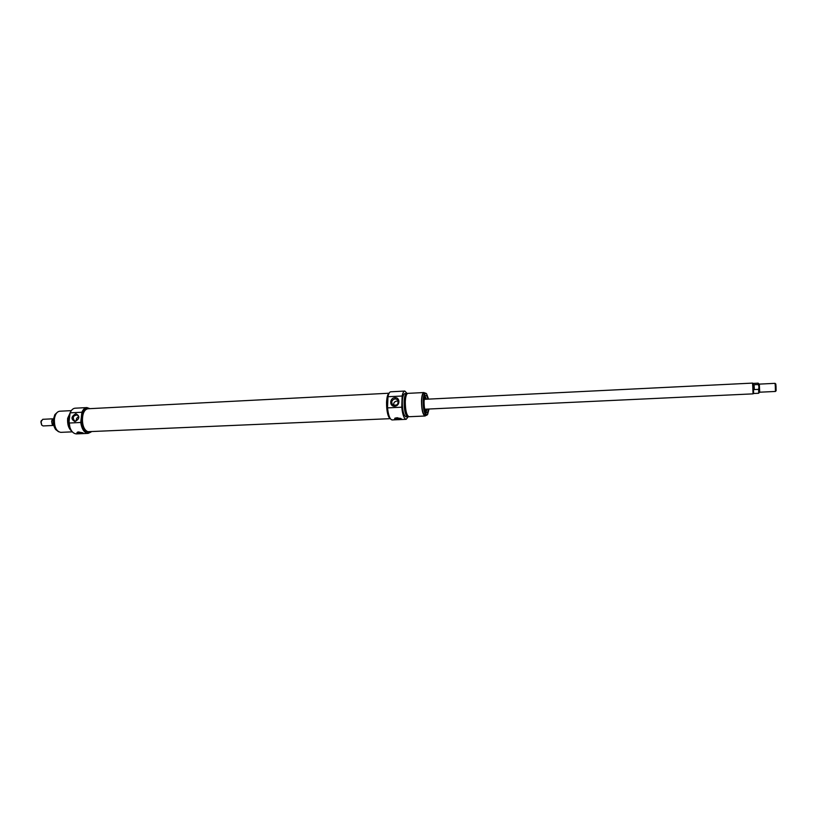 <?xml version="1.0" encoding="UTF-8"?>
<svg xmlns="http://www.w3.org/2000/svg" width="817" height="817" viewBox="0 0 817 817"><rect width="100%" height="100%" fill="white"/><g stroke="black" fill="none" stroke-linecap="round" stroke-linejoin="round"><path stroke-width="1.23" d="M389.096 393.222L88.011 408.755C85.07 409.225 83.201 412.085 82.415 417.334C82.17 426.086 84.417 431.008 89.135 432.101L88.103 432.142C83.375 431.059 81.128 426.137 81.373 417.385C82.16 412.136 84.028 409.276 86.98 408.817L88.011 408.755C81.016 408.459 80.423 429.048 87.378 431.723L390.322 418.661M389.78 418.192C386.002 415.393 385.369 395.009 389.015 393.396C387.615 394.499 386.798 397.491 386.543 402.393C386.533 410.869 387.758 416.241 390.22 418.508L389.78 418.192M52.891 425.483L43.087 425.943L41.749 425.126L41.054 421.756L42.77 419.305L52.564 418.825M41.412 420.449L40.881 421.929L41.626 424.942M53.391 423.083L51.982 423.145L51.818 422.542L52.278 419.315L53.442 419.08M775.313 386.227L775.425 391.455L776.109 390.751L776.017 386.39L775.793 383.99L775.047 383.347L775.313 386.227M758.942 386.921L758.615 389.362L754.346 389.566L754.081 384.736L758.36 384.521L758.942 386.921M754.346 389.566L754.081 384.736M758.748 385.215L758.217 383.153L753.151 383.408L753.642 393.498L758.707 393.263L758.615 389.362M424.248 399.329L752.528 383.102L752.794 386.931L753.039 393.865L424.728 409.215M86.898 407.581L75.164 408.194C73.07 408.367 71.375 409.92 70.088 412.84L68.894 423.053C70.037 429.916 72.539 433.531 76.4 433.898L88.144 433.378C84.335 433 81.863 429.374 80.73 422.481L81.894 412.238C83.171 409.307 84.835 407.754 86.898 407.581L89.931 408.663M91.055 432.009L88.144 433.378M70.007 413.545L68.628 418.304L69.935 427.567M70.191 412.595L67.944 418.508C67.556 423.461 68.587 427.291 71.028 429.987M70.844 411.329L67.637 418.355C67.249 424.411 68.638 428.69 71.804 431.192M71.304 410.634L59.723 411.227C56.935 411.645 55.168 414.239 54.412 419.009C54.167 426.934 56.271 431.386 60.734 432.356L72.325 431.846M70.088 412.84L81.894 412.238M80.73 422.481L68.894 423.053M83.293 433.092L77.39 433.357L76.89 432.734L78.575 431.938L83.293 433.092M74.96 421.582C79.8 418.733 80.107 416.108 75.869 413.708C71.038 416.558 70.732 419.182 74.96 421.582M78.698 416.915C76.757 417.661 75.991 418.958 76.4 420.796M75.511 420.99L74.388 420.775C72.253 417.344 73.254 415.414 77.38 414.985C79.504 417.528 78.881 419.529 75.511 420.99M58.61 431.774L55.658 429.517C53.84 426.709 53.125 423.277 53.503 419.213L54.943 414.536L57.66 412.013M54.81 414.75L53.422 419.295C53.044 423.247 53.738 426.586 55.515 429.313L55.515 429.313M77.942 432.019L82.384 432.714M77.38 432.203L82.925 432.928M425.861 399.258L424.911 398.216L424.34 398.727M424.871 409.807L425.483 410.257L426.331 409.133M408.275 416.65L406.182 419.315C404.047 418.815 402.577 414.781 401.76 407.203L402.148 396.02C402.781 392.844 403.669 391.19 404.823 391.057L407.162 393.508M408.429 416.547L406.069 416.854C403.639 415.659 402.383 410.696 402.301 401.944C402.577 396.715 403.465 393.896 404.956 393.518L407.326 393.6M404.823 391.057L390.751 391.792C389.556 391.925 388.626 393.58 387.963 396.735L387.534 407.887C388.371 415.424 389.893 419.448 392.099 419.938L406.182 419.315M407.846 416.772C405.426 415.577 404.17 410.614 404.088 401.862C404.364 396.623 405.242 393.814 406.723 393.426M407.989 416.149L407.826 416.159C405.528 415.026 404.344 410.318 404.262 402.035C404.517 397.072 405.355 394.407 406.764 394.039L406.927 394.029M426.035 415.342L425.095 416.006L409.031 416.721C406.621 415.526 405.365 410.553 405.283 401.801C405.559 396.562 406.427 393.753 407.908 393.365L423.962 392.538L424.963 393.11M425.095 416.006C422.787 414.791 421.582 409.797 421.48 401.004C421.725 395.745 422.552 392.926 423.962 392.538M426.556 415.322L425.065 415.383C422.879 414.239 421.735 409.511 421.643 401.178C421.878 396.194 422.665 393.518 424.003 393.161L425.494 393.079C424.156 393.447 423.38 396.122 423.145 401.106C423.247 409.44 424.38 414.168 426.556 415.322L427.424 414.719M401.76 407.203L387.534 407.887M387.963 396.735L402.148 396.02M401.535 418.968L401.678 419.233C399.819 419.826 397.409 419.846 394.448 419.284L396.96 417.681L401.535 418.968M394.968 397.665C389.535 397.889 389.198 406.56 394.652 406.263C400.116 406.039 400.412 397.338 394.968 397.665M398.359 401.045L397.389 400.973C394.499 401.31 393.294 402.801 393.774 405.467M395.193 398.808L397.522 399.646C398.941 404.201 397.328 405.926 392.66 404.813C390.935 401.913 391.782 399.911 395.193 398.808M426.413 393.59L425.494 393.079M429.027 409.011L427.587 414.536C425.146 415.353 423.798 410.9 423.533 401.178C423.88 395.111 424.901 392.64 426.586 393.753L428.547 399.125M427.945 399.145C427.26 396.296 426.464 395.101 425.565 395.571C424.707 396.316 424.207 398.379 424.074 401.76C424.094 407.581 424.871 411.268 426.392 412.83C427.332 413.208 428.006 411.942 428.425 409.041M426.249 411.697L427.036 409.103L425.749 412.105M400.463 418.355L395.346 417.998M401.014 418.621L394.774 418.294M52.176 419.621L51.655 421.245L52.268 424.503M51.9 423.114L52.768 425.197M759.064 392.722L759.718 392.201L759.33 384.113L775.037 383.347M758.881 391.118L758.932 388.606M758.748 385.246L758.574 384.644M758.217 383.153L758.36 384.521M425.024 396.276L426.556 399.217L424.983 396.347M759.718 392.201L775.425 391.455M759.33 384.113L758.625 383.653M758.932 388.616L758.707 393.263M753.151 383.408L752.528 383.102M753.642 393.498L753.039 393.865"/></g></svg>
